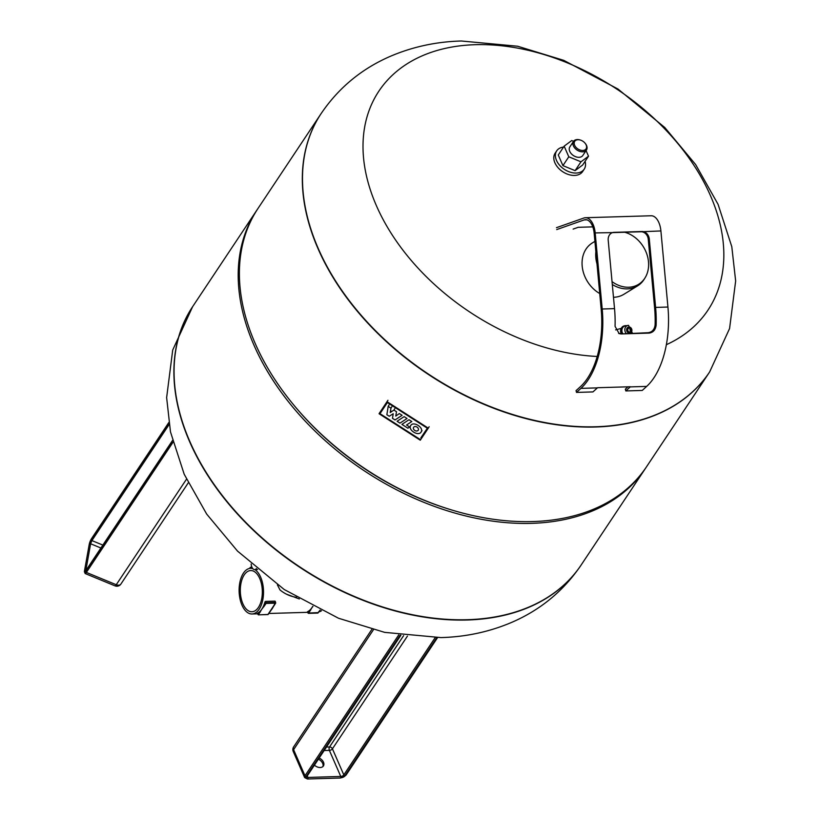 <?xml version="1.0" encoding="UTF-8"?>
<svg xmlns="http://www.w3.org/2000/svg" width="820" height="820" viewBox="0 0 820 820"><rect width="100%" height="100%" fill="white"/><g stroke="black" fill="none" stroke-linecap="round" stroke-linejoin="round"><path stroke-width="1.23" d="M319.185 758.008A6.509 4.397 -146.4 0 1 323.398 765.972A6.509 4.397 -146.4 0 1 320.22 767.51A6.509 4.397 -146.4 0 1 314.419 765.162M322.926 766.526A6.509 4.397 33.6 0 0 318.385 759.207M254.876 569.592A22.847 12.197 88.3 0 1 263.271 587.448A22.847 12.197 88.3 0 1 259.192 609.178A22.847 12.197 88.3 0 1 251.996 613.985A22.847 12.197 88.3 0 1 239.973 598.733A22.847 12.197 88.3 0 1 243.437 573.129A22.847 12.197 88.3 0 1 250.633 568.322A22.847 12.197 88.3 0 1 252.785 568.608M270.057 611.31L267.945 614.467L258.351 614.856L261.857 609.096A22.847 12.197 -91.7 0 0 263.609 605.836A22.847 12.197 -91.7 0 0 264.962 601.89L266.049 603.418L266.08 602.731L265.465 603.048L263.609 605.836L264.183 606.205L266.049 603.418L275.489 603.13L275.52 602.454L273.88 605.549M264.942 602.064L265.639 601.439M265.495 601.409L274.946 601.121L275.52 602.454L266.08 602.731L265.495 601.409M274.782 601.162L275.151 601.767L274.782 601.162M273.706 605.918A22.847 12.197 88.3 0 1 273.183 607.005A22.847 12.197 88.3 0 1 272.127 608.788A22.847 12.197 88.3 0 1 271.164 610.09A22.847 12.197 88.3 0 1 270.159 611.177M318.314 612.601L308.002 613.073L308.617 613.257L311.979 607.599A22.847 12.197 -91.7 0 0 312.728 606.37M299.3 598.948L286.446 594.162M296.481 597.288A23.575 15.928 -146.4 0 1 279.989 589.928L277.385 584.824M256.424 568.588A6.314 3.372 88.3 0 1 254.671 569.592A6.314 3.372 88.3 0 1 251.904 567.163A6.314 3.372 88.3 0 1 251.145 564.006M258.423 607.415A20.602 10.998 88.3 0 1 251.935 611.751A20.602 10.998 88.3 0 1 241.08 597.995A20.602 10.998 88.3 0 1 244.216 574.892A20.602 10.998 88.3 0 1 250.705 570.556A20.602 10.998 88.3 0 1 261.549 584.311A20.602 10.998 88.3 0 1 258.423 607.415M307.449 611.802L308.463 613.36L317.904 613.073L320.138 610.09L317.75 612.981M310.472 610.47L309.888 610.09A22.847 12.197 -91.7 0 0 311.979 607.599L312.933 606.472M307.531 611.73A22.847 12.197 -91.7 0 0 309.888 610.09L308.033 612.889L307.531 611.73M260.36 611.966L259.776 611.587A22.847 12.197 -91.7 0 0 261.857 609.096L264.183 606.205M273.634 605.929L269.8 611.679M257.418 613.227A22.847 12.197 -91.7 0 0 259.776 611.587L257.921 614.385L257.418 613.227M318.959 611.864A22.847 12.197 -91.7 0 0 321.512 610.756M192.72 306.526A233.29 157.604 33.6 0 0 192.628 306.659L192.802 306.403A233.29 157.604 33.6 0 0 189.85 441.529A233.29 157.604 33.6 0 0 383.268 607.159A233.29 157.604 33.6 0 0 581.226 564.898L645.35 468.548A233.29 157.604 -146.4 0 1 447.392 510.809A233.29 157.604 -146.4 0 1 253.974 345.179A233.29 157.604 -146.4 0 1 256.926 210.043A233.29 157.604 -146.4 0 1 257.531 209.151M709.566 372.065A233.29 157.604 -146.4 0 1 709.474 372.198A233.29 157.604 -146.4 0 1 511.516 414.459A233.29 157.604 -146.4 0 1 318.098 248.829A233.29 157.604 -146.4 0 1 321.05 113.693A233.29 157.604 -146.4 0 1 321.143 113.56M646.539 466.754A233.29 157.604 -146.4 0 1 450.077 509.486A233.29 157.604 -146.4 0 1 294.554 405.982A233.29 157.604 -146.4 0 1 255.163 343.385A233.29 157.604 -146.4 0 1 258.126 208.26L321.05 113.693A233.29 157.604 -146.4 0 0 318.098 248.829A233.29 157.604 -146.4 0 0 511.516 414.459A233.29 157.604 -146.4 0 0 709.474 372.198L646.539 466.754M645.945 467.646A233.29 157.604 -146.4 0 1 645.35 468.548M256.926 210.043L192.802 306.403A233.29 157.604 33.6 0 0 189.85 441.529A233.29 157.604 33.6 0 0 383.268 607.159A233.29 157.604 33.6 0 0 581.226 564.898L581.052 565.164A233.29 157.604 33.6 0 0 581.134 565.031M450.077 509.486L448.919 509.128A230.369 155.636 -146.4 0 1 295.333 406.915L294.554 405.982M597.206 356.464A197.64 133.527 -146.4 0 1 376.38 205.635A197.64 133.527 -146.4 0 1 475.282 44.69A197.64 133.527 -146.4 0 1 695.432 167.628A197.64 133.527 -146.4 0 1 666.363 344.697M556.472 227.673L583.881 218.017A17.497 9.338 88.3 0 1 585.439 217.72A17.497 9.338 88.3 0 1 595.176 232.911L602.208 309.007A76.793 41 88.3 0 1 580.949 388.372L576.521 392.411L592.952 391.919L597.38 387.88A76.793 41 -91.7 0 0 597.554 387.727L630.416 386.743A76.793 41 88.3 0 1 630.242 386.896L625.814 390.935L625.332 389.182L627.925 386.814M621.17 333.935L619.151 333.607L615.061 326.339A76.793 41 -91.7 0 0 614.528 308.638L608.214 240.25A7.78 6.529 -104.1 0 1 612.899 232.501A7.78 6.529 -104.1 0 1 614.067 232.347L641.998 231.506A7.78 6.529 -104.1 0 1 649.286 239.02L655.611 307.408A76.793 41 88.3 0 1 656.143 325.109C655.549 329.845 653.212 332.51 649.102 333.104L621.17 333.935L648.077 332.715C652.136 332.182 654.473 329.579 655.108 324.915A74.845 39.965 -91.7 0 0 654.585 307.664L648.261 239.276A7.78 6.529 75.9 0 0 640.984 231.763L613.053 232.603A7.78 6.529 75.9 0 0 612.386 232.654M618.628 333.381L620.145 333.545M576.521 392.411L576.04 390.658L580.468 386.62A74.845 39.965 -91.7 0 0 601.183 309.263L594.151 233.167A15.549 8.302 -91.7 0 0 585.5 219.668A15.549 8.302 -91.7 0 0 584.117 219.934L556.708 229.579M625.814 390.935L642.245 390.453L646.672 386.404A76.793 41 -91.7 0 0 667.931 307.039L660.899 230.943A17.497 9.338 -91.7 0 0 651.162 215.762L585.439 217.72M592.798 226.873L578.202 227.304L573.139 229.087M612.304 284.499A30.135 24.364 58.4 0 0 627.341 288.876A30.135 24.364 58.4 0 0 637.55 285.893A30.135 24.364 58.4 0 0 644.079 279.405L644.961 278A29.356 23.729 -121.6 0 1 628.663 287.236A29.356 23.729 -121.6 0 1 612.038 281.629M637.55 285.893L623.897 294.288A30.135 24.364 -121.6 0 1 613.688 297.27A30.135 24.364 -121.6 0 1 613.483 297.27M595.863 251.699A30.135 24.364 58.4 0 0 596.991 263.845M624.717 232.255A29.356 23.729 -121.6 0 1 644.961 278M599.727 293.539A30.135 24.364 -121.6 0 1 582.384 267.812A30.135 24.364 -121.6 0 1 592.347 242.935L594.91 241.357M629.934 329.589L630.047 330.163M630.119 330.337L630.026 329.373L630.119 330.337M630.006 329.25L630.129 330.46L630.006 329.25M629.063 328.174A1.927 1.609 74.8 0 0 629.442 331.977A1.927 1.609 74.8 0 0 630.108 331.782A1.947 1.947 0 0 0 629.124 328.174A1.927 1.609 74.8 0 0 629.063 328.174M628.95 326.995A3.106 2.614 74.8 0 0 629.555 333.156A3.106 2.614 74.8 0 0 628.95 326.995M626.541 325.714A5.35 4.479 74.8 0 0 625.619 325.632A5.35 4.479 74.8 0 0 624.737 325.765A5.35 4.479 74.8 0 0 622.359 333.473M624.737 325.765L623.969 325.97A5.35 4.479 74.8 0 0 621.499 333.504M621.519 327.928A4.858 4.079 74.8 0 0 621.211 333.514M628.489 325.345A4.858 4.079 74.8 0 0 627.843 325.427L624.994 326.053A5.002 4.192 74.8 0 0 622.698 333.463M397.075 421.265L404.157 416.632L407.048 418.487L399.976 423.13L397.075 421.265M408.995 419.737L411.814 421.541L406.556 424.996L409.713 427.015L407.888 428.204L401.923 424.381L408.995 419.737M395.025 419.953L392.493 418.323L393.21 413.741L389.264 416.252L386.866 414.715L388.178 406.371L390.966 408.165L390.217 412.511L393.938 410.072L396.511 411.722L395.763 416.068L399.381 413.557L402.107 415.299L395.025 419.953M389.049 404.967L388.178 406.371M391.837 406.751L390.966 408.165M391.048 411.076L390.176 412.481M391.078 411.097L390.217 412.511M394.799 408.657L393.938 410.072M421.07 432.078C418.395 436.65 407.683 429.895 410.707 425.549L410.769 425.467C413.444 420.896 424.145 427.64 421.121 431.996L421.07 432.078M413.618 427.292A2.737 2.009 31.6 0 1 417.001 427.077A2.737 2.009 31.6 0 1 418.241 430.203A2.737 2.009 31.6 0 1 418.22 430.244A2.737 2.009 31.6 0 1 414.828 430.469A2.737 2.009 31.6 0 1 413.587 427.343A2.737 2.009 31.6 0 1 413.618 427.292M419.953 439.335L379.988 413.68L387.388 402.558L427.353 428.214L420.814 437.921M387.06 401.697L428.286 428.163L420.27 440.196L379.055 413.731L387.932 400.283M429.147 426.748L428.286 428.163M379.916 412.316L379.055 413.731M585.07 161.376A16.523 11.162 -146.4 0 1 584.209 169.166L582.62 171.554A16.523 11.162 -146.4 0 1 568.598 174.547A16.523 11.162 -146.4 0 1 554.904 162.821A16.523 11.162 -146.4 0 1 555.109 153.248L556.698 150.859A16.523 11.162 -146.4 0 1 563.555 147.067M584.209 169.166A16.523 11.162 -146.4 0 1 570.187 172.159A16.523 11.162 -146.4 0 1 556.493 160.433A16.523 11.162 -146.4 0 1 556.698 150.859M573.508 141.388L569.859 146.872A7.78 5.258 33.6 0 0 569.756 151.382A7.78 5.258 33.6 0 0 576.204 156.897A7.78 5.258 33.6 0 0 582.805 155.492L586.454 150.009A7.78 5.258 -146.4 0 1 579.863 151.413A7.78 5.258 -146.4 0 1 573.416 145.888A7.78 5.258 -146.4 0 1 573.508 141.388A7.78 5.258 -146.4 0 1 580.058 139.964A7.78 5.258 -146.4 0 1 580.263 140.025M585.111 143.254A7.78 5.258 -146.4 0 1 585.244 143.418A7.78 5.258 -146.4 0 1 586.556 145.499A7.78 5.258 -146.4 0 1 586.454 150.009M574.635 145.273A6.806 4.592 -146.4 0 1 580.447 140.087A6.806 4.592 -146.4 0 1 584.988 143.1A6.806 4.592 -146.4 0 1 586.136 144.925A6.806 4.592 -146.4 0 1 582.723 150.47A6.806 4.592 -146.4 0 1 574.635 145.273M586.064 150.603L588.514 156.2L580.98 161.817L568.793 156.794L564.15 146.165L571.694 140.558L573.549 141.327M588.514 156.2L582.63 165.035L575.097 170.642L562.92 165.619L558.276 154.99L564.15 146.165M575.097 170.642L580.98 161.817M562.92 165.619L568.793 156.794M435.133 637.693L343.816 774.9A0.974 0.656 33.6 0 0 344.974 775.638L436.793 637.673M324.166 750.525L329.373 750.372A2.429 1.24 -23.6 0 0 332.428 748.824L343.816 774.9A2.429 1.24 -23.6 0 1 340.771 776.448A0.974 0.523 88.3 0 1 340.71 777.811A3.403 1.732 156.4 0 0 344.974 775.638M407.437 636.105L332.428 748.824A2.429 1.64 33.6 0 0 329.527 746.969A2.429 1.302 88.3 0 0 329.373 750.372L340.771 776.448L307.91 777.432A2.429 1.24 -23.6 0 1 306.68 776.929L306.834 776.56A0.974 0.656 -146.4 0 1 306.362 776.796A3.403 1.732 156.4 0 0 307.848 778.795A3.885 1.978 -23.6 0 1 306.147 776.509L400.221 635.151M307.254 775.935L307.91 777.432A0.974 0.523 88.3 0 1 307.848 778.795A0.974 0.523 -91.7 0 1 307.541 779L304.651 777.585L293.252 751.509A4.858 2.47 156.4 0 1 293.601 749.685A4.858 3.28 -146.4 0 1 293.662 746.866A4.858 4.858 0 0 0 293.252 751.509M306.362 776.796L400.59 635.203M340.402 778.016L346.06 775.105A0.974 0.656 -146.4 0 1 345.579 775.33A3.885 1.978 -23.6 0 1 340.71 777.811A0.974 0.523 -91.7 0 1 340.402 778.016L307.541 779A0.974 0.523 -91.7 0 1 307.182 778.764M345.579 775.33L437.193 637.673M306.147 776.509A0.974 0.656 33.6 0 1 304.989 775.761L398.725 634.926M373.428 629.739L293.601 749.685L304.989 775.761A4.858 2.47 156.4 0 0 304.651 777.585M403.624 635.623L329.527 746.969L326.473 747.051M85.68 571.027A0.974 0.656 33.6 0 0 85.475 571.335L172.487 440.596M85.772 570.822A0.974 0.687 -169.9 0 0 84.511 571.058A3.403 0.707 -67.6 0 0 85.475 571.335M85.792 570.792L90.61 543.762L91.901 540.585A0.974 0.656 -146.4 0 1 91.143 539.539A3.403 0.707 -67.6 0 0 89.329 543.998A3.885 0.81 112.4 0 1 91.399 538.904L168.797 422.618M100.942 548.026L90.61 543.762A0.974 0.687 -169.9 0 0 89.329 543.998A0.974 0.687 10.1 0 0 89.257 544.193L91.471 538.73A0.974 0.656 33.6 0 0 91.399 538.904M91.143 539.539L168.828 422.812M102.889 545.105L91.901 540.585L169.104 424.565M84.45 571.499A0.974 0.687 10.1 0 1 84.429 571.253L85.126 573.528A4.858 1.015 -67.6 0 0 86.377 572.422A0.974 0.656 -146.4 0 1 85.618 571.376A3.885 0.81 112.4 0 1 84.511 571.058A0.974 0.687 10.1 0 0 84.429 571.253L89.257 544.193M85.618 571.376L172.528 440.781M91.604 538.596A0.974 0.656 33.6 0 0 91.471 538.73L168.787 422.556M85.126 573.528L115.005 585.849A4.858 1.015 -67.6 0 0 116.255 584.732L86.377 572.422L172.938 442.339M115.005 585.849A4.858 4.858 0 0 0 120.909 584.045A4.858 3.28 -146.4 0 1 116.255 584.732L186.478 479.228M249.608 568.434L250.448 567.266L250.305 568.342M251.033 568.311L250.664 567.45L252.017 567.409M251.976 567.317L250.602 567.358M275.612 602.454L275.233 601.583M192.628 306.659A233.29 157.604 33.6 0 0 189.676 441.795A233.29 157.604 33.6 0 0 467.267 620.002A233.29 157.604 33.6 0 0 581.052 565.164C563.76 590.615 540.923 609.567 512.541 622.011C490.053 631.718 466.18 636.914 440.934 637.591L384.652 632.364L338.506 618.239L284.263 589.549L237.492 551.071L206.66 514.058L184.192 474.237L170.478 431.884L166.634 397.608L172.712 350.048L192.628 306.659M321.235 113.426C338.527 87.976 361.353 69.023 389.736 56.58C412.224 46.873 436.096 41.676 461.342 41L517.625 46.227L563.781 60.362L618.014 89.052L664.794 127.52L695.616 164.533L718.084 204.354L731.799 246.707L735.653 280.983L729.574 328.543L709.649 371.931A233.29 157.604 -146.4 0 1 595.863 426.759A233.29 157.604 -146.4 0 1 318.273 248.562A233.29 157.604 -146.4 0 1 321.235 113.426L321.05 113.693M648.077 332.715L649.102 333.104M655.108 324.915L656.143 325.109M602.208 309.007L614.528 308.638M597.38 387.88L580.949 388.372M646.672 386.404L630.242 386.896M655.611 307.408L667.931 307.039M586.894 219.842L584.117 219.934M660.899 230.943L640.984 231.763M649.286 239.02L648.261 239.276M595.176 232.911L613.053 232.603M632.466 333.176L628.54 325.335L627.843 325.427A4.858 4.079 74.8 0 0 624.942 328.605A4.858 4.079 74.8 0 0 626.142 333.361M306.834 776.56L400.888 635.244M346.06 775.105L437.521 637.663M293.662 746.866L371.88 629.34M172.477 440.545L85.188 571.612L85.854 571.581M120.909 584.045L188.241 482.877M252.519 568.26L250.633 568.322M251.935 567.225L250.448 567.266L249.393 568.475M273.183 607.005L275.725 603.018L275.223 601.296M271.164 610.09L268.048 614.559M257.337 613.298L258.351 614.856L268.037 614.569M254.671 569.592L257.521 569.51M307.674 612.325L268.765 613.483M257.562 613.821L251.996 613.985M615.635 329.896L621.211 328.379M421.992 430.582L421.121 431.996"/></g></svg>
